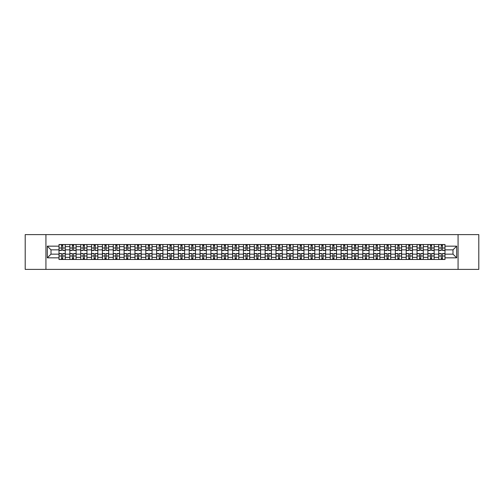 <?xml version="1.0" encoding="UTF-8"?>
<svg xmlns="http://www.w3.org/2000/svg" width="504" height="504" viewBox="0 0 504 504"><rect width="100%" height="100%" fill="white"/><g stroke="black" fill="none" stroke-linecap="round" stroke-linejoin="round"><path stroke-width="0.76" d="M458.073 269.388L478.8 269.388L478.8 234.612L25.2 234.612L25.2 269.388L458.073 269.388L458.073 234.612M69.848 259.478L69.848 246.645L65.262 246.645L65.262 259.478M65.262 246.645L65.262 244.522M69.848 246.645L69.848 244.522M76.11 244.522L76.11 259.478M80.703 259.478L80.703 244.522M86.959 244.522L86.959 259.478M91.552 259.478L91.552 244.522M97.808 244.522L97.808 259.478M102.4 259.478L102.4 244.522M108.656 244.522L108.656 259.478M113.249 259.478L113.249 244.522M119.511 244.522L119.511 259.478M124.097 259.478L124.097 244.522M130.36 244.522L130.36 259.478M134.946 259.478L134.946 244.522M141.208 244.522L141.208 259.478M145.801 259.478L145.801 244.522M152.057 244.522L152.057 259.478M156.65 259.478L156.65 244.522M162.905 244.522L162.905 259.478M167.498 259.478L167.498 244.522M173.754 244.522L173.754 259.478M178.347 259.478L178.347 244.522M184.609 244.522L184.609 259.478M189.195 259.478L189.195 244.522M195.458 244.522L195.458 259.478M200.044 259.478L200.044 244.522M206.306 244.522L206.306 259.478M210.899 259.478L210.899 244.522M217.155 244.522L217.155 259.478M221.747 259.478L221.747 244.522M228.003 244.522L228.003 259.478M232.596 259.478L232.596 244.522M238.858 244.522L238.858 259.478M243.445 259.478L243.445 244.522M249.707 244.522L249.707 259.478M254.293 259.478L254.293 244.522M260.555 244.522L260.555 259.478M265.142 259.478L265.142 244.522M271.404 244.522L271.404 259.478M275.997 259.478L275.997 244.522M282.253 244.522L282.253 259.478M286.845 259.478L286.845 244.522M293.101 244.522L293.101 259.478M297.694 259.478L297.694 244.522M303.956 244.522L303.956 259.478M308.543 259.478L308.543 244.522M314.805 244.522L314.805 259.478M319.391 259.478L319.391 244.522M325.653 244.522L325.653 259.478M330.246 259.478L330.246 244.522M336.502 244.522L336.502 259.478M341.095 259.478L341.095 244.522M347.351 244.522L347.351 259.478M351.943 259.478L351.943 244.522M358.199 244.522L358.199 259.478M362.792 259.478L362.792 244.522M369.054 244.522L369.054 259.478M373.64 259.478L373.64 244.522M379.903 244.522L379.903 259.478M384.489 259.478L384.489 244.522M390.751 244.522L390.751 259.478M395.344 259.478L395.344 244.522M401.6 244.522L401.6 259.478M406.192 259.478L406.192 244.522M412.448 244.522L412.448 259.478M417.041 259.478L417.041 244.522M423.297 244.522L423.297 259.478M427.89 259.478L427.89 244.522M434.152 244.522L434.152 259.478M438.738 259.478L438.738 244.522M438.738 254.155L434.152 254.155M427.89 254.155L423.297 254.155M417.041 254.155L412.448 254.155M406.192 254.155L401.6 254.155M395.344 254.155L390.751 254.155M384.489 254.155L379.903 254.155M373.64 254.155L369.054 254.155M362.792 254.155L358.199 254.155M351.943 254.155L347.351 254.155M341.095 254.155L336.502 254.155M330.246 254.155L325.653 254.155M319.391 254.155L314.805 254.155M308.543 254.155L303.956 254.155M297.694 254.155L293.101 254.155M286.845 254.155L282.253 254.155M275.997 254.155L271.404 254.155M265.142 254.155L260.555 254.155M254.293 254.155L249.707 254.155M243.445 254.155L238.858 254.155M232.596 254.155L228.003 254.155M221.747 254.155L217.155 254.155M210.899 254.155L206.306 254.155M200.044 254.155L195.458 254.155M189.195 254.155L184.609 254.155M178.347 254.155L173.754 254.155M167.498 254.155L162.905 254.155M156.65 254.155L152.057 254.155M145.801 254.155L141.208 254.155M134.946 254.155L130.36 254.155M124.097 254.155L119.511 254.155M113.249 254.155L108.656 254.155M102.4 254.155L97.808 254.155M91.552 254.155L86.959 254.155M80.703 254.155L76.11 254.155M69.848 254.155L65.262 254.155M438.738 249.845L434.152 249.845M427.89 249.845L423.297 249.845M417.041 249.845L412.448 249.845M406.192 249.845L401.6 249.845M395.344 249.845L390.751 249.845M384.489 249.845L379.903 249.845M373.64 249.845L369.054 249.845M362.792 249.845L358.199 249.845M351.943 249.845L347.351 249.845M341.095 249.845L336.502 249.845M330.246 249.845L325.653 249.845M319.391 249.845L314.805 249.845M308.543 249.845L303.956 249.845M297.694 249.845L293.101 249.845M286.845 249.845L282.253 249.845M275.997 249.845L271.404 249.845M265.142 249.845L260.555 249.845M254.293 249.845L249.707 249.845M243.445 249.845L238.858 249.845M232.596 249.845L228.003 249.845M221.747 249.845L217.155 249.845M210.899 249.845L206.306 249.845M200.044 249.845L195.458 249.845M189.195 249.845L184.609 249.845M178.347 249.845L173.754 249.845M167.498 249.845L162.905 249.845M156.65 249.845L152.057 249.845M145.801 249.845L141.208 249.845M134.946 249.845L130.36 249.845M124.097 249.845L119.511 249.845M113.249 249.845L108.656 249.845M102.4 249.845L97.808 249.845M91.552 249.845L86.959 249.845M80.703 249.845L76.11 249.845M69.848 249.845L65.262 249.845M51.005 254.155L59 254.155L59 249.845L51.005 249.845L51.005 254.155L47.319 257.84L47.319 246.16L59 246.16L59 249.845M445.001 249.845L445.001 254.155L452.995 254.155L452.995 249.845L445.001 249.845L445.001 244.522L59 244.522L59 246.16M445.001 246.16L456.681 246.16L456.681 257.84L445.001 257.84L445.001 254.155M59 254.155L59 259.478L445.001 259.478L445.001 257.84M59 257.84L47.319 257.84M45.927 269.388L45.927 234.612M62.723 258.432L61.538 258.432M61.538 245.568L62.723 245.568M73.571 258.432L72.387 258.432M72.387 245.568L73.571 245.568M84.42 258.432L83.242 258.432M83.242 245.568L84.42 245.568M95.269 258.432L94.09 258.432M94.09 245.568L95.269 245.568M106.123 258.432L104.939 258.432M104.939 245.568L106.123 245.568M116.972 258.432L115.788 258.432M115.788 245.568L116.972 245.568M127.821 258.432L126.636 258.432M126.636 245.568L127.821 245.568M138.669 258.432L137.485 258.432M137.485 245.568L138.669 245.568M149.518 258.432L148.34 258.432M148.34 245.568L149.518 245.568M160.367 258.432L159.188 258.432M159.188 245.568L160.367 245.568M171.221 258.432L170.037 258.432M170.037 245.568L171.221 245.568M182.07 258.432L180.886 258.432M180.886 245.568L182.07 245.568M192.919 258.432L191.734 258.432M191.734 245.568L192.919 245.568M203.767 258.432L202.583 258.432M202.583 245.568L203.767 245.568M214.616 258.432L213.438 258.432M213.438 245.568L214.616 245.568M225.464 258.432L224.286 258.432M224.286 245.568L225.464 245.568M236.319 258.432L235.135 258.432M235.135 245.568L236.319 245.568M247.168 258.432L245.983 258.432M245.983 245.568L247.168 245.568M258.017 258.432L256.832 258.432M256.832 245.568L258.017 245.568M268.865 258.432L267.681 258.432M267.681 245.568L268.865 245.568M279.714 258.432L278.536 258.432M278.536 245.568L279.714 245.568M290.562 258.432L289.384 258.432M289.384 245.568L290.562 245.568M301.417 258.432L300.233 258.432M300.233 245.568L301.417 245.568M312.266 258.432L311.081 258.432M311.081 245.568L312.266 245.568M323.114 258.432L321.93 258.432M321.93 245.568L323.114 245.568M333.963 258.432L332.779 258.432M332.779 245.568L333.963 245.568M344.812 258.432L343.634 258.432M343.634 245.568L344.812 245.568M355.66 258.432L354.482 258.432M354.482 245.568L355.66 245.568M366.515 258.432L365.331 258.432M365.331 245.568L366.515 245.568M377.364 258.432L376.179 258.432M376.179 245.568L377.364 245.568M388.212 258.432L387.028 258.432M387.028 245.568L388.212 245.568M399.061 258.432L397.876 258.432M397.876 245.568L399.061 245.568M409.909 258.432L408.731 258.432M408.731 245.568L409.909 245.568M420.758 258.432L419.58 258.432M419.58 245.568L420.758 245.568M431.613 258.432L430.429 258.432M430.429 245.568L431.613 245.568M442.462 258.432L441.277 258.432M441.277 245.568L442.462 245.568M47.319 246.16L51.005 249.845M452.995 254.155L456.681 257.84M452.995 249.845L456.681 246.16M62.723 250.507L62.723 244.591L65.224 244.591L65.224 250.507L62.723 250.507M61.538 245.498L62.723 245.498M63.731 244.591L59.037 244.591L59.037 250.507L61.538 250.507L61.538 244.591L60.53 244.591M61.538 253.493L61.538 259.409L59.037 259.409L59.037 253.493L61.538 253.493M62.723 258.502L61.538 258.502M60.53 259.409L65.224 259.409L65.224 253.493L62.723 253.493L62.723 259.409L63.731 259.409M73.571 250.507L73.571 244.591L76.073 244.591L76.073 250.507L73.571 250.507M72.387 245.498L73.571 245.498M74.579 244.591L69.886 244.591L69.886 250.507L72.387 250.507L72.387 244.591L71.379 244.591M84.42 250.507L84.42 244.591L86.927 244.591L86.927 250.507L84.42 250.507M83.242 245.498L84.42 245.498M85.428 244.591L80.735 244.591L80.735 250.507L83.242 250.507L83.242 244.591L82.228 244.591M72.387 253.493L72.387 259.409L69.886 259.409L69.886 253.493L72.387 253.493M73.571 258.502L72.387 258.502M71.379 259.409L76.073 259.409L76.073 253.493L73.571 253.493L73.571 259.409L74.579 259.409M83.242 253.493L83.242 259.409L80.735 259.409L80.735 253.493L83.242 253.493M84.42 258.502L83.242 258.502M82.228 259.409L86.927 259.409L86.927 253.493L84.42 253.493L84.42 259.409L85.428 259.409M95.269 250.507L95.269 244.591L97.776 244.591L97.776 250.507L95.269 250.507M94.09 245.498L95.269 245.498M96.277 244.591L91.583 244.591L91.583 250.507L94.09 250.507L94.09 244.591L93.082 244.591M106.123 250.507L106.123 244.591L108.625 244.591L108.625 250.507L106.123 250.507M104.939 245.498L106.123 245.498M107.132 244.591L102.432 244.591L102.432 250.507L104.939 250.507L104.939 244.591L103.931 244.591M116.972 250.507L116.972 244.591L119.473 244.591L119.473 250.507L116.972 250.507M115.788 245.498L116.972 245.498M117.98 244.591L113.287 244.591L113.287 250.507L115.788 250.507L115.788 244.591L114.78 244.591M94.09 253.493L94.09 259.409L91.583 259.409L91.583 253.493L94.09 253.493M95.269 258.502L94.09 258.502M93.082 259.409L97.776 259.409L97.776 253.493L95.269 253.493L95.269 259.409L96.277 259.409M104.939 253.493L104.939 259.409L102.432 259.409L102.432 253.493L104.939 253.493M106.123 258.502L104.939 258.502M103.931 259.409L108.625 259.409L108.625 253.493L106.123 253.493L106.123 259.409L107.132 259.409M115.788 253.493L115.788 259.409L113.287 259.409L113.287 253.493L115.788 253.493M116.972 258.502L115.788 258.502M114.78 259.409L119.473 259.409L119.473 253.493L116.972 253.493L116.972 259.409L117.98 259.409M126.636 253.493L126.636 259.409L124.135 259.409L124.135 253.493L126.636 253.493M127.821 258.502L126.636 258.502M125.628 259.409L130.322 259.409L130.322 253.493L127.821 253.493L127.821 259.409L128.829 259.409M137.485 253.493L137.485 259.409L134.984 259.409L134.984 253.493L137.485 253.493M138.669 258.502L137.485 258.502M136.477 259.409L141.17 259.409L141.17 253.493L138.669 253.493L138.669 259.409L139.677 259.409M148.34 253.493L148.34 259.409L145.832 259.409L145.832 253.493L148.34 253.493M149.518 258.502L148.34 258.502M147.326 259.409L152.025 259.409L152.025 253.493L149.518 253.493L149.518 259.409L150.526 259.409M159.188 253.493L159.188 259.409L156.681 259.409L156.681 253.493L159.188 253.493M160.367 258.502L159.188 258.502M158.18 259.409L162.874 259.409L162.874 253.493L160.367 253.493L160.367 259.409L161.374 259.409M170.037 253.493L170.037 259.409L167.53 259.409L167.53 253.493L170.037 253.493M171.221 258.502L170.037 258.502M169.029 259.409L173.722 259.409L173.722 253.493L171.221 253.493L171.221 259.409L172.229 259.409M180.886 253.493L180.886 259.409L178.384 259.409L178.384 253.493L180.886 253.493M182.07 258.502L180.886 258.502M179.878 259.409L184.571 259.409L184.571 253.493L182.07 253.493L182.07 259.409L183.078 259.409M191.734 253.493L191.734 259.409L189.233 259.409L189.233 253.493L191.734 253.493M192.919 258.502L191.734 258.502M190.726 259.409L195.42 259.409L195.42 253.493L192.919 253.493L192.919 259.409L193.927 259.409M202.583 253.493L202.583 259.409L200.082 259.409L200.082 253.493L202.583 253.493M203.767 258.502L202.583 258.502M201.575 259.409L206.268 259.409L206.268 253.493L203.767 253.493L203.767 259.409L204.775 259.409M213.438 253.493L213.438 259.409L210.93 259.409L210.93 253.493L213.438 253.493M214.616 258.502L213.438 258.502M212.423 259.409L217.123 259.409L217.123 253.493L214.616 253.493L214.616 259.409L215.624 259.409M224.286 253.493L224.286 259.409L221.779 259.409L221.779 253.493L224.286 253.493M225.464 258.502L224.286 258.502M223.278 259.409L227.972 259.409L227.972 253.493L225.464 253.493L225.464 259.409L226.472 259.409M235.135 253.493L235.135 259.409L232.627 259.409L232.627 253.493L235.135 253.493M236.319 258.502L235.135 258.502M234.127 259.409L238.82 259.409L238.82 253.493L236.319 253.493L236.319 259.409L237.327 259.409M245.983 253.493L245.983 259.409L243.482 259.409L243.482 253.493L245.983 253.493M247.168 258.502L245.983 258.502M244.976 259.409L249.669 259.409L249.669 253.493L247.168 253.493L247.168 259.409L248.176 259.409M256.832 253.493L256.832 259.409L254.331 259.409L254.331 253.493L256.832 253.493M258.017 258.502L256.832 258.502M255.824 259.409L260.518 259.409L260.518 253.493L258.017 253.493L258.017 259.409L259.024 259.409M267.681 253.493L267.681 259.409L265.18 259.409L265.18 253.493L267.681 253.493M268.865 258.502L267.681 258.502M266.673 259.409L271.373 259.409L271.373 253.493L268.865 253.493L268.865 259.409L269.873 259.409M278.536 253.493L278.536 259.409L276.028 259.409L276.028 253.493L278.536 253.493M279.714 258.502L278.536 258.502M277.528 259.409L282.221 259.409L282.221 253.493L279.714 253.493L279.714 259.409L280.722 259.409M289.384 253.493L289.384 259.409L286.877 259.409L286.877 253.493L289.384 253.493M290.562 258.502L289.384 258.502M288.376 259.409L293.07 259.409L293.07 253.493L290.562 253.493L290.562 259.409L291.577 259.409M127.821 250.507L127.821 244.591L130.322 244.591L130.322 250.507L127.821 250.507M126.636 245.498L127.821 245.498M128.829 244.591L124.135 244.591L124.135 250.507L126.636 250.507L126.636 244.591L125.628 244.591M138.669 250.507L138.669 244.591L141.17 244.591L141.17 250.507L138.669 250.507M137.485 245.498L138.669 245.498M139.677 244.591L134.984 244.591L134.984 250.507L137.485 250.507L137.485 244.591L136.477 244.591M149.518 250.507L149.518 244.591L152.025 244.591L152.025 250.507L149.518 250.507M148.34 245.498L149.518 245.498M150.526 244.591L145.832 244.591L145.832 250.507L148.34 250.507L148.34 244.591L147.326 244.591M160.367 250.507L160.367 244.591L162.874 244.591L162.874 250.507L160.367 250.507M159.188 245.498L160.367 245.498M161.374 244.591L156.681 244.591L156.681 250.507L159.188 250.507L159.188 244.591L158.18 244.591M171.221 250.507L171.221 244.591L173.722 244.591L173.722 250.507L171.221 250.507M170.037 245.498L171.221 245.498M172.229 244.591L167.53 244.591L167.53 250.507L170.037 250.507L170.037 244.591L169.029 244.591M182.07 250.507L182.07 244.591L184.571 244.591L184.571 250.507L182.07 250.507M180.886 245.498L182.07 245.498M183.078 244.591L178.384 244.591L178.384 250.507L180.886 250.507L180.886 244.591L179.878 244.591M192.919 250.507L192.919 244.591L195.42 244.591L195.42 250.507L192.919 250.507M191.734 245.498L192.919 245.498M193.927 244.591L189.233 244.591L189.233 250.507L191.734 250.507L191.734 244.591L190.726 244.591M203.767 250.507L203.767 244.591L206.268 244.591L206.268 250.507L203.767 250.507M202.583 245.498L203.767 245.498M204.775 244.591L200.082 244.591L200.082 250.507L202.583 250.507L202.583 244.591L201.575 244.591M214.616 250.507L214.616 244.591L217.123 244.591L217.123 250.507L214.616 250.507M213.438 245.498L214.616 245.498M215.624 244.591L210.93 244.591L210.93 250.507L213.438 250.507L213.438 244.591L212.423 244.591M225.464 250.507L225.464 244.591L227.972 244.591L227.972 250.507L225.464 250.507M224.286 245.498L225.464 245.498M226.472 244.591L221.779 244.591L221.779 250.507L224.286 250.507L224.286 244.591L223.278 244.591M236.319 250.507L236.319 244.591L238.82 244.591L238.82 250.507L236.319 250.507M235.135 245.498L236.319 245.498M237.327 244.591L232.627 244.591L232.627 250.507L235.135 250.507L235.135 244.591L234.127 244.591M247.168 250.507L247.168 244.591L249.669 244.591L249.669 250.507L247.168 250.507M245.983 245.498L247.168 245.498M248.176 244.591L243.482 244.591L243.482 250.507L245.983 250.507L245.983 244.591L244.976 244.591M258.017 250.507L258.017 244.591L260.518 244.591L260.518 250.507L258.017 250.507M256.832 245.498L258.017 245.498M259.024 244.591L254.331 244.591L254.331 250.507L256.832 250.507L256.832 244.591L255.824 244.591M268.865 250.507L268.865 244.591L271.373 244.591L271.373 250.507L268.865 250.507M267.681 245.498L268.865 245.498M269.873 244.591L265.18 244.591L265.18 250.507L267.681 250.507L267.681 244.591L266.673 244.591M279.714 250.507L279.714 244.591L282.221 244.591L282.221 250.507L279.714 250.507M278.536 245.498L279.714 245.498M280.722 244.591L276.028 244.591L276.028 250.507L278.536 250.507L278.536 244.591L277.528 244.591M290.562 250.507L290.562 244.591L293.07 244.591L293.07 250.507L290.562 250.507M289.384 245.498L290.562 245.498M291.577 244.591L286.877 244.591L286.877 250.507L289.384 250.507L289.384 244.591L288.376 244.591M301.417 250.507L301.417 244.591L303.918 244.591L303.918 250.507L301.417 250.507M300.233 245.498L301.417 245.498M302.425 244.591L297.732 244.591L297.732 250.507L300.233 250.507L300.233 244.591L299.225 244.591M312.266 250.507L312.266 244.591L314.767 244.591L314.767 250.507L312.266 250.507M311.081 245.498L312.266 245.498M313.274 244.591L308.58 244.591L308.58 250.507L311.081 250.507L311.081 244.591L310.073 244.591M323.114 250.507L323.114 244.591L325.615 244.591L325.615 250.507L323.114 250.507M321.93 245.498L323.114 245.498M324.122 244.591L319.429 244.591L319.429 250.507L321.93 250.507L321.93 244.591L320.922 244.591M333.963 250.507L333.963 244.591L336.47 244.591L336.47 250.507L333.963 250.507M332.779 245.498L333.963 245.498M334.971 244.591L330.277 244.591L330.277 250.507L332.779 250.507L332.779 244.591L331.771 244.591M300.233 253.493L300.233 259.409L297.732 259.409L297.732 253.493L300.233 253.493M301.417 258.502L300.233 258.502M299.225 259.409L303.918 259.409L303.918 253.493L301.417 253.493L301.417 259.409L302.425 259.409M311.081 253.493L311.081 259.409L308.58 259.409L308.58 253.493L311.081 253.493M312.266 258.502L311.081 258.502M310.073 259.409L314.767 259.409L314.767 253.493L312.266 253.493L312.266 259.409L313.274 259.409M321.93 253.493L321.93 259.409L319.429 259.409L319.429 253.493L321.93 253.493M323.114 258.502L321.93 258.502M320.922 259.409L325.615 259.409L325.615 253.493L323.114 253.493L323.114 259.409L324.122 259.409M332.779 253.493L332.779 259.409L330.277 259.409L330.277 253.493L332.779 253.493M333.963 258.502L332.779 258.502M331.771 259.409L336.47 259.409L336.47 253.493L333.963 253.493L333.963 259.409L334.971 259.409M344.812 250.507L344.812 244.591L347.319 244.591L347.319 250.507L344.812 250.507M343.634 245.498L344.812 245.498M345.82 244.591L341.126 244.591L341.126 250.507L343.634 250.507L343.634 244.591L342.626 244.591M343.634 253.493L343.634 259.409L341.126 259.409L341.126 253.493L343.634 253.493M344.812 258.502L343.634 258.502M342.626 259.409L347.319 259.409L347.319 253.493L344.812 253.493L344.812 259.409L345.82 259.409M355.66 250.507L355.66 244.591L358.168 244.591L358.168 250.507L355.66 250.507M354.482 245.498L355.66 245.498M356.674 244.591L351.975 244.591L351.975 250.507L354.482 250.507L354.482 244.591L353.474 244.591M354.482 253.493L354.482 259.409L351.975 259.409L351.975 253.493L354.482 253.493M355.66 258.502L354.482 258.502M353.474 259.409L358.168 259.409L358.168 253.493L355.66 253.493L355.66 259.409L356.674 259.409M366.515 250.507L366.515 244.591L369.016 244.591L369.016 250.507L366.515 250.507M365.331 245.498L366.515 245.498M367.523 244.591L362.83 244.591L362.83 250.507L365.331 250.507L365.331 244.591L364.323 244.591M365.331 253.493L365.331 259.409L362.83 259.409L362.83 253.493L365.331 253.493M366.515 258.502L365.331 258.502M364.323 259.409L369.016 259.409L369.016 253.493L366.515 253.493L366.515 259.409L367.523 259.409M377.364 250.507L377.364 244.591L379.865 244.591L379.865 250.507L377.364 250.507M376.179 245.498L377.364 245.498M378.372 244.591L373.678 244.591L373.678 250.507L376.179 250.507L376.179 244.591L375.171 244.591M376.179 253.493L376.179 259.409L373.678 259.409L373.678 253.493L376.179 253.493M377.364 258.502L376.179 258.502M375.171 259.409L379.865 259.409L379.865 253.493L377.364 253.493L377.364 259.409L378.372 259.409M388.212 250.507L388.212 244.591L390.713 244.591L390.713 250.507L388.212 250.507M387.028 245.498L388.212 245.498M389.22 244.591L384.527 244.591L384.527 250.507L387.028 250.507L387.028 244.591L386.02 244.591M387.028 253.493L387.028 259.409L384.527 259.409L384.527 253.493L387.028 253.493M388.212 258.502L387.028 258.502M386.02 259.409L390.713 259.409L390.713 253.493L388.212 253.493L388.212 259.409L389.22 259.409M399.061 250.507L399.061 244.591L401.568 244.591L401.568 250.507L399.061 250.507M397.876 245.498L399.061 245.498M400.069 244.591L395.375 244.591L395.375 250.507L397.876 250.507L397.876 244.591L396.869 244.591M397.876 253.493L397.876 259.409L395.375 259.409L395.375 253.493L397.876 253.493M399.061 258.502L397.876 258.502M396.869 259.409L401.568 259.409L401.568 253.493L399.061 253.493L399.061 259.409L400.069 259.409M409.909 250.507L409.909 244.591L412.417 244.591L412.417 250.507L409.909 250.507M408.731 245.498L409.909 245.498M410.918 244.591L406.224 244.591L406.224 250.507L408.731 250.507L408.731 244.591L407.723 244.591M408.731 253.493L408.731 259.409L406.224 259.409L406.224 253.493L408.731 253.493M409.909 258.502L408.731 258.502M407.723 259.409L412.417 259.409L412.417 253.493L409.909 253.493L409.909 259.409L410.918 259.409M420.758 250.507L420.758 244.591L423.266 244.591L423.266 250.507L420.758 250.507M419.58 245.498L420.758 245.498M421.772 244.591L417.073 244.591L417.073 250.507L419.58 250.507L419.58 244.591L418.572 244.591M419.58 253.493L419.58 259.409L417.073 259.409L417.073 253.493L419.58 253.493M420.758 258.502L419.58 258.502M418.572 259.409L423.266 259.409L423.266 253.493L420.758 253.493L420.758 259.409L421.772 259.409M431.613 250.507L431.613 244.591L434.114 244.591L434.114 250.507L431.613 250.507M430.429 245.498L431.613 245.498M432.621 244.591L427.928 244.591L427.928 250.507L430.429 250.507L430.429 244.591L429.421 244.591M430.429 253.493L430.429 259.409L427.928 259.409L427.928 253.493L430.429 253.493M431.613 258.502L430.429 258.502M429.421 259.409L434.114 259.409L434.114 253.493L431.613 253.493L431.613 259.409L432.621 259.409M442.462 250.507L442.462 244.591L444.963 244.591L444.963 250.507L442.462 250.507M441.277 245.498L442.462 245.498M443.47 244.591L438.776 244.591L438.776 250.507L441.277 250.507L441.277 244.591L440.269 244.591M441.277 253.493L441.277 259.409L438.776 259.409L438.776 253.493L441.277 253.493M442.462 258.502L441.277 258.502M440.269 259.409L444.963 259.409L444.963 253.493L442.462 253.493L442.462 259.409L443.47 259.409M427.89 246.645L423.297 246.645M417.041 246.645L412.448 246.645M406.192 246.645L401.6 246.645M395.344 246.645L390.751 246.645M384.489 246.645L379.903 246.645M373.64 246.645L369.054 246.645M362.792 246.645L358.199 246.645M351.943 246.645L347.351 246.645M341.095 246.645L336.502 246.645M330.246 246.645L325.653 246.645M319.391 246.645L314.805 246.645M308.543 246.645L303.956 246.645M297.694 246.645L293.101 246.645M286.845 246.645L282.253 246.645M275.997 246.645L271.404 246.645M265.142 246.645L260.555 246.645M254.293 246.645L249.707 246.645M243.445 246.645L238.858 246.645M232.596 246.645L228.003 246.645M221.747 246.645L217.155 246.645M210.899 246.645L206.306 246.645M200.044 246.645L195.458 246.645M189.195 246.645L184.609 246.645M178.347 246.645L173.754 246.645M167.498 246.645L162.905 246.645M156.65 246.645L152.057 246.645M145.801 246.645L141.208 246.645M134.946 246.645L130.36 246.645M124.097 246.645L119.511 246.645M113.249 246.645L108.656 246.645M102.4 246.645L97.808 246.645M91.552 246.645L86.959 246.645M80.703 246.645L76.11 246.645M438.738 246.645L434.152 246.645M427.89 257.355L423.297 257.355M417.041 257.355L412.448 257.355M406.192 257.355L401.6 257.355M395.344 257.355L390.751 257.355M384.489 257.355L379.903 257.355M373.64 257.355L369.054 257.355M362.792 257.355L358.199 257.355M351.943 257.355L347.351 257.355M341.095 257.355L336.502 257.355M330.246 257.355L325.653 257.355M319.391 257.355L314.805 257.355M308.543 257.355L303.956 257.355M297.694 257.355L293.101 257.355M286.845 257.355L282.253 257.355M275.997 257.355L271.404 257.355M265.142 257.355L260.555 257.355M254.293 257.355L249.707 257.355M243.445 257.355L238.858 257.355M232.596 257.355L228.003 257.355M221.747 257.355L217.155 257.355M210.899 257.355L206.306 257.355M200.044 257.355L195.458 257.355M189.195 257.355L184.609 257.355M178.347 257.355L173.754 257.355M167.498 257.355L162.905 257.355M156.65 257.355L152.057 257.355M145.801 257.355L141.208 257.355M134.946 257.355L130.36 257.355M124.097 257.355L119.511 257.355M113.249 257.355L108.656 257.355M102.4 257.355L97.808 257.355M91.552 257.355L86.959 257.355M80.703 257.355L76.11 257.355M69.848 257.355L65.262 257.355M438.738 257.355L434.152 257.355M62.723 250.356L65.224 250.356M62.723 248.012L65.224 248.012M59.037 250.356L61.538 250.356M59.037 248.012L61.538 248.012M61.538 253.644L59.037 253.644M61.538 255.988L59.037 255.988M65.224 253.644L62.723 253.644M65.224 255.988L62.723 255.988M73.571 250.356L76.073 250.356M73.571 248.012L76.073 248.012M69.886 250.356L72.387 250.356M69.886 248.012L72.387 248.012M84.42 250.356L86.927 250.356M84.42 248.012L86.927 248.012M80.735 250.356L83.242 250.356M80.735 248.012L83.242 248.012M72.387 253.644L69.886 253.644M72.387 255.988L69.886 255.988M76.073 253.644L73.571 253.644M76.073 255.988L73.571 255.988M83.242 253.644L80.735 253.644M83.242 255.988L80.735 255.988M86.927 253.644L84.42 253.644M86.927 255.988L84.42 255.988M95.269 250.356L97.776 250.356M95.269 248.012L97.776 248.012M91.583 250.356L94.09 250.356M91.583 248.012L94.09 248.012M106.123 250.356L108.625 250.356M106.123 248.012L108.625 248.012M102.432 250.356L104.939 250.356M102.432 248.012L104.939 248.012M116.972 250.356L119.473 250.356M116.972 248.012L119.473 248.012M113.287 250.356L115.788 250.356M113.287 248.012L115.788 248.012M94.09 253.644L91.583 253.644M94.09 255.988L91.583 255.988M97.776 253.644L95.269 253.644M97.776 255.988L95.269 255.988M104.939 253.644L102.432 253.644M104.939 255.988L102.432 255.988M108.625 253.644L106.123 253.644M108.625 255.988L106.123 255.988M115.788 253.644L113.287 253.644M115.788 255.988L113.287 255.988M119.473 253.644L116.972 253.644M119.473 255.988L116.972 255.988M126.636 253.644L124.135 253.644M126.636 255.988L124.135 255.988M130.322 253.644L127.821 253.644M130.322 255.988L127.821 255.988M137.485 253.644L134.984 253.644M137.485 255.988L134.984 255.988M141.17 253.644L138.669 253.644M141.17 255.988L138.669 255.988M148.34 253.644L145.832 253.644M148.34 255.988L145.832 255.988M152.025 253.644L149.518 253.644M152.025 255.988L149.518 255.988M159.188 253.644L156.681 253.644M159.188 255.988L156.681 255.988M162.874 253.644L160.367 253.644M162.874 255.988L160.367 255.988M170.037 253.644L167.53 253.644M170.037 255.988L167.53 255.988M173.722 253.644L171.221 253.644M173.722 255.988L171.221 255.988M180.886 253.644L178.384 253.644M180.886 255.988L178.384 255.988M184.571 253.644L182.07 253.644M184.571 255.988L182.07 255.988M191.734 253.644L189.233 253.644M191.734 255.988L189.233 255.988M195.42 253.644L192.919 253.644M195.42 255.988L192.919 255.988M202.583 253.644L200.082 253.644M202.583 255.988L200.082 255.988M206.268 253.644L203.767 253.644M206.268 255.988L203.767 255.988M213.438 253.644L210.93 253.644M213.438 255.988L210.93 255.988M217.123 253.644L214.616 253.644M217.123 255.988L214.616 255.988M224.286 253.644L221.779 253.644M224.286 255.988L221.779 255.988M227.972 253.644L225.464 253.644M227.972 255.988L225.464 255.988M235.135 253.644L232.627 253.644M235.135 255.988L232.627 255.988M238.82 253.644L236.319 253.644M238.82 255.988L236.319 255.988M245.983 253.644L243.482 253.644M245.983 255.988L243.482 255.988M249.669 253.644L247.168 253.644M249.669 255.988L247.168 255.988M256.832 253.644L254.331 253.644M256.832 255.988L254.331 255.988M260.518 253.644L258.017 253.644M260.518 255.988L258.017 255.988M267.681 253.644L265.18 253.644M267.681 255.988L265.18 255.988M271.373 253.644L268.865 253.644M271.373 255.988L268.865 255.988M278.536 253.644L276.028 253.644M278.536 255.988L276.028 255.988M282.221 253.644L279.714 253.644M282.221 255.988L279.714 255.988M289.384 253.644L286.877 253.644M289.384 255.988L286.877 255.988M293.07 253.644L290.562 253.644M293.07 255.988L290.562 255.988M127.821 250.356L130.322 250.356M127.821 248.012L130.322 248.012M124.135 250.356L126.636 250.356M124.135 248.012L126.636 248.012M138.669 250.356L141.17 250.356M138.669 248.012L141.17 248.012M134.984 250.356L137.485 250.356M134.984 248.012L137.485 248.012M149.518 250.356L152.025 250.356M149.518 248.012L152.025 248.012M145.832 250.356L148.34 250.356M145.832 248.012L148.34 248.012M160.367 250.356L162.874 250.356M160.367 248.012L162.874 248.012M156.681 250.356L159.188 250.356M156.681 248.012L159.188 248.012M171.221 250.356L173.722 250.356M171.221 248.012L173.722 248.012M167.53 250.356L170.037 250.356M167.53 248.012L170.037 248.012M182.07 250.356L184.571 250.356M182.07 248.012L184.571 248.012M178.384 250.356L180.886 250.356M178.384 248.012L180.886 248.012M192.919 250.356L195.42 250.356M192.919 248.012L195.42 248.012M189.233 250.356L191.734 250.356M189.233 248.012L191.734 248.012M203.767 250.356L206.268 250.356M203.767 248.012L206.268 248.012M200.082 250.356L202.583 250.356M200.082 248.012L202.583 248.012M214.616 250.356L217.123 250.356M214.616 248.012L217.123 248.012M210.93 250.356L213.438 250.356M210.93 248.012L213.438 248.012M225.464 250.356L227.972 250.356M225.464 248.012L227.972 248.012M221.779 250.356L224.286 250.356M221.779 248.012L224.286 248.012M236.319 250.356L238.82 250.356M236.319 248.012L238.82 248.012M232.627 250.356L235.135 250.356M232.627 248.012L235.135 248.012M247.168 250.356L249.669 250.356M247.168 248.012L249.669 248.012M243.482 250.356L245.983 250.356M243.482 248.012L245.983 248.012M258.017 250.356L260.518 250.356M258.017 248.012L260.518 248.012M254.331 250.356L256.832 250.356M254.331 248.012L256.832 248.012M268.865 250.356L271.373 250.356M268.865 248.012L271.373 248.012M265.18 250.356L267.681 250.356M265.18 248.012L267.681 248.012M279.714 250.356L282.221 250.356M279.714 248.012L282.221 248.012M276.028 250.356L278.536 250.356M276.028 248.012L278.536 248.012M290.562 250.356L293.07 250.356M290.562 248.012L293.07 248.012M286.877 250.356L289.384 250.356M286.877 248.012L289.384 248.012M301.417 250.356L303.918 250.356M301.417 248.012L303.918 248.012M297.732 250.356L300.233 250.356M297.732 248.012L300.233 248.012M312.266 250.356L314.767 250.356M312.266 248.012L314.767 248.012M308.58 250.356L311.081 250.356M308.58 248.012L311.081 248.012M323.114 250.356L325.615 250.356M323.114 248.012L325.615 248.012M319.429 250.356L321.93 250.356M319.429 248.012L321.93 248.012M333.963 250.356L336.47 250.356M333.963 248.012L336.47 248.012M330.277 250.356L332.779 250.356M330.277 248.012L332.779 248.012M300.233 253.644L297.732 253.644M300.233 255.988L297.732 255.988M303.918 253.644L301.417 253.644M303.918 255.988L301.417 255.988M311.081 253.644L308.58 253.644M311.081 255.988L308.58 255.988M314.767 253.644L312.266 253.644M314.767 255.988L312.266 255.988M321.93 253.644L319.429 253.644M321.93 255.988L319.429 255.988M325.615 253.644L323.114 253.644M325.615 255.988L323.114 255.988M332.779 253.644L330.277 253.644M332.779 255.988L330.277 255.988M336.47 253.644L333.963 253.644M336.47 255.988L333.963 255.988M344.812 250.356L347.319 250.356M344.812 248.012L347.319 248.012M341.126 250.356L343.634 250.356M341.126 248.012L343.634 248.012M343.634 253.644L341.126 253.644M343.634 255.988L341.126 255.988M347.319 253.644L344.812 253.644M347.319 255.988L344.812 255.988M355.66 250.356L358.168 250.356M355.66 248.012L358.168 248.012M351.975 250.356L354.482 250.356M351.975 248.012L354.482 248.012M354.482 253.644L351.975 253.644M354.482 255.988L351.975 255.988M358.168 253.644L355.66 253.644M358.168 255.988L355.66 255.988M366.515 250.356L369.016 250.356M366.515 248.012L369.016 248.012M362.83 250.356L365.331 250.356M362.83 248.012L365.331 248.012M365.331 253.644L362.83 253.644M365.331 255.988L362.83 255.988M369.016 253.644L366.515 253.644M369.016 255.988L366.515 255.988M377.364 250.356L379.865 250.356M377.364 248.012L379.865 248.012M373.678 250.356L376.179 250.356M373.678 248.012L376.179 248.012M376.179 253.644L373.678 253.644M376.179 255.988L373.678 255.988M379.865 253.644L377.364 253.644M379.865 255.988L377.364 255.988M388.212 250.356L390.713 250.356M388.212 248.012L390.713 248.012M384.527 250.356L387.028 250.356M384.527 248.012L387.028 248.012M387.028 253.644L384.527 253.644M387.028 255.988L384.527 255.988M390.713 253.644L388.212 253.644M390.713 255.988L388.212 255.988M399.061 250.356L401.568 250.356M399.061 248.012L401.568 248.012M395.375 250.356L397.876 250.356M395.375 248.012L397.876 248.012M397.876 253.644L395.375 253.644M397.876 255.988L395.375 255.988M401.568 253.644L399.061 253.644M401.568 255.988L399.061 255.988M409.909 250.356L412.417 250.356M409.909 248.012L412.417 248.012M406.224 250.356L408.731 250.356M406.224 248.012L408.731 248.012M408.731 253.644L406.224 253.644M408.731 255.988L406.224 255.988M412.417 253.644L409.909 253.644M412.417 255.988L409.909 255.988M420.758 250.356L423.266 250.356M420.758 248.012L423.266 248.012M417.073 250.356L419.58 250.356M417.073 248.012L419.58 248.012M419.58 253.644L417.073 253.644M419.58 255.988L417.073 255.988M423.266 253.644L420.758 253.644M423.266 255.988L420.758 255.988M431.613 250.356L434.114 250.356M431.613 248.012L434.114 248.012M427.928 250.356L430.429 250.356M427.928 248.012L430.429 248.012M430.429 253.644L427.928 253.644M430.429 255.988L427.928 255.988M434.114 253.644L431.613 253.644M434.114 255.988L431.613 255.988M442.462 250.356L444.963 250.356M442.462 248.012L444.963 248.012M438.776 250.356L441.277 250.356M438.776 248.012L441.277 248.012M441.277 253.644L438.776 253.644M441.277 255.988L438.776 255.988M444.963 253.644L442.462 253.644M444.963 255.988L442.462 255.988"/></g></svg>
